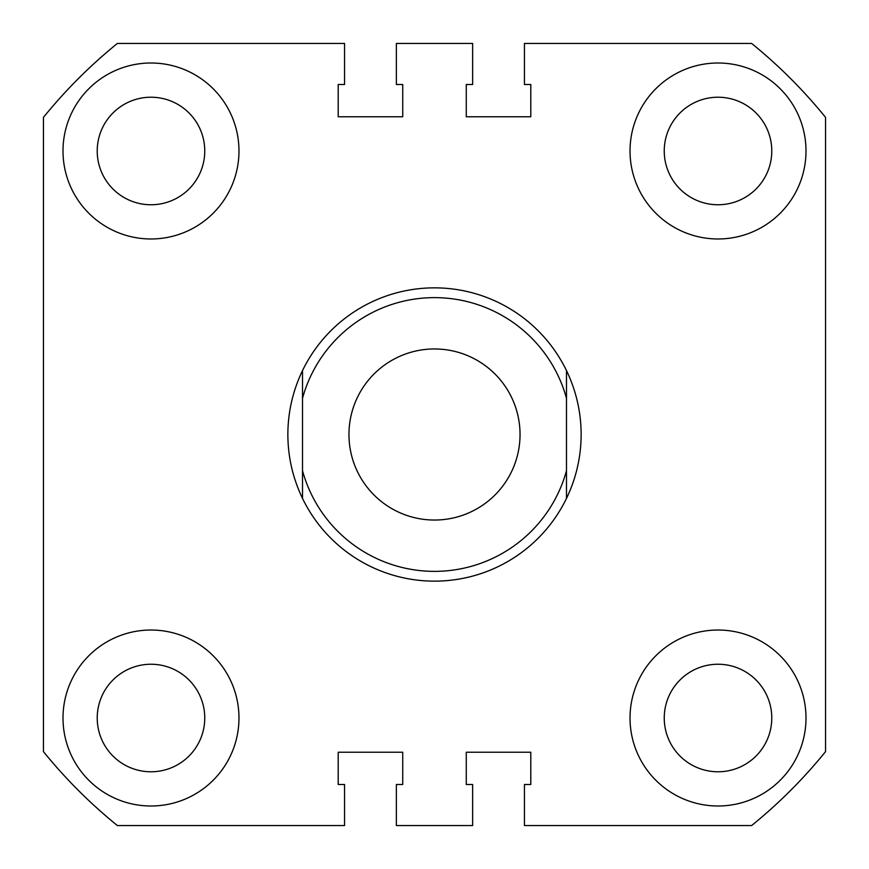 <?xml version="1.0" encoding="UTF-8"?>
<svg xmlns="http://www.w3.org/2000/svg" width="869" height="869" viewBox="0 0 869 869"><rect width="100%" height="100%" fill="white"/><g stroke="black" fill="none" stroke-linecap="round" stroke-linejoin="round"><path stroke-width="1.3" d="M63.002 150.989A87.986 87.986 0 0 0 150.989 238.975A87.986 87.986 0 0 0 238.975 150.989A87.986 87.986 0 0 0 150.989 63.002A87.986 87.986 0 0 0 63.002 150.989M630.025 150.989A87.986 87.986 0 0 0 718.011 238.975A87.986 87.986 0 0 0 805.997 150.989A87.986 87.986 0 0 0 718.011 63.002A87.986 87.986 0 0 0 630.025 150.989M63.002 718.011A87.986 87.986 0 0 0 150.989 805.997A87.986 87.986 0 0 0 238.975 718.011A87.986 87.986 0 0 0 150.989 630.025A87.986 87.986 0 0 0 63.002 718.011M630.025 718.011A87.986 87.986 0 0 0 718.011 805.997A87.986 87.986 0 0 0 805.997 718.011A87.986 87.986 0 0 0 718.011 630.025A87.986 87.986 0 0 0 630.025 718.011M664.242 150.989A53.769 53.769 0 0 0 718.011 204.758A53.769 53.769 0 0 0 771.781 150.989A53.769 53.769 0 0 0 718.011 97.219A53.769 53.769 0 0 0 664.242 150.989M97.219 150.989A53.769 53.769 0 0 0 150.989 204.758A53.769 53.769 0 0 0 204.758 150.989A53.769 53.769 0 0 0 150.989 97.219A53.769 53.769 0 0 0 97.219 150.989M97.219 718.011A53.769 53.769 0 0 0 150.989 771.781A53.769 53.769 0 0 0 204.758 718.011A53.769 53.769 0 0 0 150.989 664.242A53.769 53.769 0 0 0 97.219 718.011M664.242 718.011A53.769 53.769 0 0 0 718.011 771.781A53.769 53.769 0 0 0 771.781 718.011A53.769 53.769 0 0 0 718.011 664.242A53.769 53.769 0 0 0 664.242 718.011M825.55 117.369L825.55 751.631A503.477 503.477 0 0 1 751.631 825.55L524.442 825.55L524.442 784.49L530.796 784.49L530.796 752.228L466.273 752.228L466.273 784.49L472.627 784.49L472.627 825.55L396.373 825.55L396.373 784.49L402.727 784.49L402.727 752.228L338.204 752.228L338.204 784.49L344.558 784.49L344.558 825.55L117.369 825.55A503.477 503.477 0 0 1 43.45 751.631L43.45 117.369A503.477 503.477 0 0 1 117.369 43.45L344.558 43.45L344.558 84.51L338.204 84.51L338.204 116.772L402.727 116.772L402.727 84.51L396.373 84.51L396.373 43.45L472.627 43.45L472.627 84.51L466.273 84.51L466.273 116.772L530.796 116.772L530.796 84.51L524.442 84.51L524.442 43.45L751.631 43.45A503.477 503.477 0 0 1 825.55 117.369M348.958 434.5A85.542 85.542 0 0 0 434.5 520.042A85.542 85.542 0 0 0 520.042 434.5A85.542 85.542 0 0 0 434.5 348.958A85.542 85.542 0 0 0 348.958 434.5M302.521 370.574C292.82 390.778 287.932 412.091 287.856 434.5C287.932 456.909 292.82 478.222 302.521 498.426L302.521 370.574A146.644 146.644 0 0 1 566.479 370.574C576.18 390.778 581.068 412.091 581.144 434.5C581.068 456.909 576.18 478.222 566.479 498.426A146.644 146.644 0 0 1 302.521 498.426L302.521 470.748A136.867 136.867 0 0 0 566.479 470.748L566.479 398.252A136.867 136.867 0 0 0 302.521 398.252L302.521 370.574M566.479 370.574L566.479 398.252L566.479 370.574M566.479 470.748L566.479 498.426L566.479 470.748"/></g></svg>
